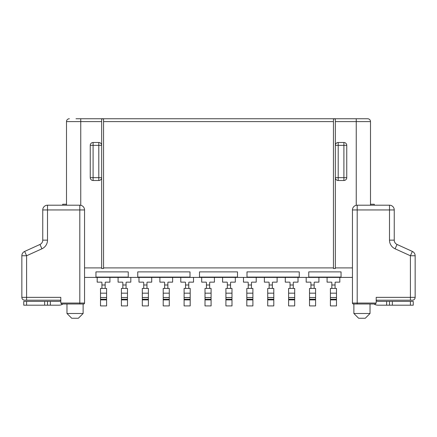 <?xml version="1.0" encoding="UTF-8"?>
<svg xmlns="http://www.w3.org/2000/svg" width="437" height="437" viewBox="0 0 437 437"><rect width="100%" height="100%" fill="white"/><g stroke="black" fill="none" stroke-linecap="round" stroke-linejoin="round"><path stroke-width="0.66" d="M252.892 299.236L252.892 299.897L246.812 299.897L246.812 299.236L252.892 299.236L252.892 288.42L246.812 288.42L246.812 297.526L252.892 297.526M246.812 299.897L246.812 305.927L252.892 305.927L252.892 299.897M246.812 299.236L246.812 297.526M248.232 288.42L248.232 285L251.466 285L251.466 288.42M256.213 277.402L256.213 282.149L251.941 282.149A0.475 0.475 0 0 0 251.466 282.624A0.475 0.475 0 0 1 251.941 282.149M251.466 285L251.466 282.624M248.232 285L248.232 282.624A0.475 0.475 0 0 0 247.763 282.149A0.475 0.475 0 0 1 248.232 282.624M243.485 277.402L243.485 282.149L247.763 282.149M97.183 277.402L97.183 282.149L101.46 282.149A0.475 0.475 0 0 1 101.936 282.624L101.936 288.42M101.936 285L105.164 285L105.164 282.624A0.475 0.475 0 0 1 105.639 282.149L109.916 282.149L109.916 277.402M84.549 277.402L352.451 277.402M118.083 277.402L118.083 282.149L122.36 282.149A0.475 0.475 0 0 1 122.835 282.624L122.835 288.42M122.835 285L126.064 285L126.064 282.624A0.475 0.475 0 0 1 126.539 282.149L130.816 282.149L130.816 277.402M138.982 277.402L138.982 282.149L143.26 282.149A0.475 0.475 0 0 1 143.735 282.624L143.735 288.42M143.735 285L146.963 285L146.963 282.624A0.475 0.475 0 0 1 147.438 282.149L151.715 282.149L151.715 277.402M159.887 277.402L159.887 282.149L164.159 282.149A0.475 0.475 0 0 1 164.634 282.624L164.634 288.42M164.634 285L167.863 285L167.863 282.624A0.475 0.475 0 0 1 168.338 282.149L172.615 282.149L172.615 277.402M180.787 277.402L180.787 282.149L185.059 282.149A0.475 0.475 0 0 1 185.534 282.624L185.534 288.42M185.534 285L188.768 285L188.768 282.624A0.475 0.475 0 0 1 189.237 282.149L193.515 282.149L193.515 277.402M201.686 277.402L201.686 282.149L205.958 282.149A0.475 0.475 0 0 1 206.433 282.624L206.433 288.42M206.433 285L209.667 285L209.667 282.624A0.475 0.475 0 0 1 210.142 282.149L214.414 282.149L214.414 277.402M222.586 277.402L222.586 282.149L226.858 282.149A0.475 0.475 0 0 1 227.333 282.624L227.333 288.42M227.333 285L230.567 285L230.567 282.624A0.475 0.475 0 0 1 231.042 282.149L235.314 282.149L235.314 277.402M264.385 277.402L264.385 282.149L268.662 282.149A0.475 0.475 0 0 1 269.137 282.624L269.137 288.42M269.137 285L272.366 285L272.366 282.624A0.475 0.475 0 0 1 272.841 282.149L277.113 282.149L277.113 277.402M285.285 277.402L285.285 282.149L289.562 282.149A0.475 0.475 0 0 1 290.037 282.624L290.037 288.42M290.037 285L293.265 285L293.265 282.624A0.475 0.475 0 0 1 293.74 282.149L298.018 282.149L298.018 277.402M306.184 277.402L306.184 282.149L310.461 282.149A0.475 0.475 0 0 1 310.936 282.624L310.936 288.42M310.936 285L314.165 285L314.165 282.624A0.475 0.475 0 0 1 314.64 282.149L318.917 282.149L318.917 277.402M327.084 277.402L327.084 282.149L331.361 282.149A0.475 0.475 0 0 1 331.836 282.624L331.836 288.42M331.836 285L335.064 285L335.064 282.624A0.475 0.475 0 0 1 335.54 282.149L339.817 282.149L339.817 277.402M105.164 282.624A0.475 0.475 0 0 1 105.639 282.149M101.46 282.149A0.475 0.475 0 0 1 101.936 282.624M105.164 285L105.164 288.42M106.59 288.42L100.51 288.42L100.51 297.526L106.59 297.526L106.59 288.42M100.51 299.236L106.59 299.236L106.59 299.897L100.51 299.897L100.51 297.526M100.51 299.897L100.51 305.927L106.59 305.927L106.59 299.897M106.59 299.236L106.59 297.526M126.064 282.624A0.475 0.475 0 0 1 126.539 282.149M122.36 282.149A0.475 0.475 0 0 1 122.835 282.624M126.064 285L126.064 288.42M127.489 288.42L121.41 288.42L121.41 297.526L127.489 297.526L127.489 288.42M121.41 299.236L127.489 299.236L127.489 299.897L121.41 299.897L121.41 297.526M121.41 299.897L121.41 305.927L127.489 305.927L127.489 299.897M127.489 299.236L127.489 297.526M146.963 282.624A0.475 0.475 0 0 1 147.438 282.149M143.26 282.149A0.475 0.475 0 0 1 143.735 282.624M146.963 285L146.963 288.42M148.389 288.42L142.309 288.42L142.309 297.526L148.389 297.526L148.389 288.42M142.309 299.236L148.389 299.236L148.389 299.897L142.309 299.897L142.309 297.526M142.309 299.897L142.309 305.927L148.389 305.927L148.389 299.897M148.389 299.236L148.389 297.526M167.863 282.624A0.475 0.475 0 0 1 168.338 282.149M164.159 282.149A0.475 0.475 0 0 1 164.634 282.624M167.863 285L167.863 288.42M169.288 288.42L163.209 288.42L163.209 297.526L169.288 297.526L169.288 288.42M163.209 299.236L169.288 299.236L169.288 299.897L163.209 299.897L163.209 297.526M163.209 299.897L163.209 305.927L169.288 305.927L169.288 299.897M169.288 299.236L169.288 297.526M188.768 282.624A0.475 0.475 0 0 1 189.237 282.149M185.059 282.149A0.475 0.475 0 0 1 185.534 282.624M188.768 285L188.768 288.42M190.188 288.42L184.108 288.42L184.108 297.526L190.188 297.526L190.188 288.42M184.108 299.236L190.188 299.236L190.188 299.897L184.108 299.897L184.108 297.526M184.108 299.897L184.108 305.927L190.188 305.927L190.188 299.897M190.188 299.236L190.188 297.526M209.667 282.624A0.475 0.475 0 0 1 210.142 282.149M205.958 282.149A0.475 0.475 0 0 1 206.433 282.624M209.667 285L209.667 288.42M211.087 288.42L205.008 288.42L205.008 297.526L211.087 297.526L211.087 288.42M205.008 299.236L211.087 299.236L211.087 299.897L205.008 299.897L205.008 297.526M205.008 299.897L205.008 305.927L211.087 305.927L211.087 299.897M211.087 299.236L211.087 297.526M230.567 282.624A0.475 0.475 0 0 1 231.042 282.149M226.858 282.149A0.475 0.475 0 0 1 227.333 282.624M230.567 285L230.567 288.42M231.992 288.42L225.913 288.42L225.913 297.526L231.992 297.526L231.992 288.42M225.913 299.236L231.992 299.236L231.992 299.897L225.913 299.897L225.913 297.526M225.913 299.897L225.913 305.927L231.992 305.927L231.992 299.897M231.992 299.236L231.992 297.526M272.366 282.624A0.475 0.475 0 0 1 272.841 282.149M268.662 282.149A0.475 0.475 0 0 1 269.137 282.624M272.366 285L272.366 288.42M273.791 288.42L267.712 288.42L267.712 297.526L273.791 297.526L273.791 288.42M267.712 299.236L273.791 299.236L273.791 299.897L267.712 299.897L267.712 297.526M267.712 299.897L267.712 305.927L273.791 305.927L273.791 299.897M273.791 299.236L273.791 297.526M293.265 282.624A0.475 0.475 0 0 1 293.74 282.149M289.562 282.149A0.475 0.475 0 0 1 290.037 282.624M293.265 285L293.265 288.42M294.691 288.42L288.611 288.42L288.611 297.526L294.691 297.526L294.691 288.42M288.611 299.236L294.691 299.236L294.691 299.897L288.611 299.897L288.611 297.526M288.611 299.897L288.611 305.927L294.691 305.927L294.691 299.897M294.691 299.236L294.691 297.526M314.165 282.624A0.475 0.475 0 0 1 314.64 282.149M310.461 282.149A0.475 0.475 0 0 1 310.936 282.624M314.165 285L314.165 288.42M315.59 288.42L309.511 288.42L309.511 297.526L315.59 297.526L315.59 288.42M309.511 299.236L315.59 299.236L315.59 299.897L309.511 299.897L309.511 297.526M309.511 299.897L309.511 305.927L315.59 305.927L315.59 299.897M315.59 299.236L315.59 297.526M335.064 282.624A0.475 0.475 0 0 1 335.54 282.149M331.361 282.149A0.475 0.475 0 0 1 331.836 282.624M335.064 285L335.064 288.42M336.49 288.42L330.41 288.42L330.41 297.526L336.49 297.526L336.49 288.42M330.41 299.236L336.49 299.236L336.49 299.897L330.41 299.897L330.41 297.526M330.41 299.897L330.41 305.927L336.49 305.927L336.49 299.897M336.49 299.236L336.49 297.526M137.748 271.885L137.748 277.096L137.748 271.885L190.002 271.885L190.002 277.096L190.002 271.885M333.447 267.897L103.553 267.897L103.553 268.515L101.652 268.515L101.652 118.913L103.553 118.913L103.553 121.601L333.447 121.601L333.447 268.515L335.348 268.515L335.348 267.897L352.451 267.897M84.549 267.897L101.652 267.897M199.501 271.885L199.501 277.096L237.499 277.096L237.499 271.885L199.501 271.885L199.501 277.096M299.252 271.885L246.998 271.885L246.998 277.096L299.252 277.096L299.252 271.885L299.252 277.096M128.249 271.885L95.949 271.885L95.949 277.096L128.249 277.096L128.249 271.885L128.249 277.096M308.751 271.885L308.751 277.096L341.051 277.096L341.051 271.885L308.751 271.885L308.751 277.096M137.748 277.096L190.002 277.096M237.499 277.096L237.499 271.885M246.998 277.096L246.998 271.885M95.949 277.096L95.949 271.885M341.051 277.096L341.051 271.885M103.553 267.897L103.553 121.601M39.964 244.463L41.93 248.79A9.499 9.499 0 0 0 47.502 240.142L47.502 209.951L42.75 209.951A4.752 4.752 0 0 1 47.502 205.199L47.502 209.951L84.549 209.951L84.549 303.049A0.95 0.95 0 0 1 83.598 303.999L79.802 303.999L79.802 205.199L80.752 205.297A4.752 4.752 0 0 1 84.549 209.951A4.752 4.752 0 0 0 79.802 205.199L47.502 205.199A4.752 4.752 0 0 0 42.75 209.951L42.75 240.142A4.752 4.752 0 0 1 39.964 244.463L24.636 251.433A4.752 4.752 0 0 0 21.85 255.76A4.752 4.752 0 0 1 24.636 251.433A4.752 4.752 0 0 0 21.85 255.76L21.85 297.351A2.851 2.851 0 0 0 24.701 300.203A2.851 2.851 0 0 1 21.85 297.351A2.851 2.851 0 0 0 24.701 300.203A2.851 2.851 0 0 1 21.85 297.351L21.85 255.76A4.752 4.752 0 0 1 24.636 251.433A4.752 4.752 0 0 0 21.85 255.76L26.602 255.76L24.636 251.433M90.251 145.352L98.8 145.352L98.8 142.5A2.851 2.851 0 0 1 101.652 145.352A2.851 2.851 0 0 0 98.8 142.5L93.097 142.5A2.851 2.851 0 0 0 90.251 145.352A2.851 2.851 0 0 1 93.097 142.5A2.851 2.851 0 0 0 90.251 145.352L90.251 177.651A2.851 2.851 0 0 0 93.097 180.497A2.851 2.851 0 0 1 90.251 177.651L98.8 177.651L98.8 180.497A2.851 2.851 0 0 0 101.652 177.651L98.8 177.651L98.8 145.352L101.652 145.352M335.348 267.897L335.348 177.651A2.851 2.851 0 0 0 338.2 180.497L343.903 180.497A2.851 2.851 0 0 0 346.749 177.651L346.749 145.352A2.851 2.851 0 0 0 343.903 142.5A2.851 2.851 0 0 1 346.749 145.352L338.2 145.352L338.2 142.5A2.851 2.851 0 0 0 335.348 145.352L335.348 121.601L370.5 121.601L370.5 205.199M335.348 121.601L335.348 118.913L333.447 118.913L333.447 121.601M76 118.749L367.648 118.749L356.248 118.749L356.248 205.297M98.8 180.497L93.097 180.497L93.097 142.5M338.2 180.497L338.2 177.651L335.348 177.651L335.348 145.352L338.2 145.352L338.2 177.651L343.903 177.651L343.903 180.497M338.2 142.5L343.903 142.5L343.903 177.651L346.749 177.651M69.352 118.749A2.851 2.851 0 0 0 66.5 121.601L66.5 205.199M41.93 248.79L26.602 255.76L26.602 297.351L60.798 297.351L60.798 303.049L84.549 303.049L84.417 303.535L84.543 303.174M370.024 303.999L374.023 303.999L370.024 303.999L370.024 313.498L353.877 313.498L353.877 303.999L353.402 303.999L353.877 303.999M83.123 303.999L83.123 313.498L78.376 318.251L71.723 318.251L66.976 313.498L66.976 303.999L62.977 303.999A7.598 7.598 0 0 1 58.902 305.19L23.751 305.19L23.751 301.388L26.602 301.388L26.602 305.19M79.802 303.999L61.748 303.999L60.798 303.049M353.402 303.999L357.198 303.999L353.402 303.999A0.95 0.95 0 0 1 352.451 303.049L352.451 209.951L389.498 209.951L389.498 240.142A9.499 9.499 0 0 0 395.07 248.79L410.398 255.76L410.398 297.351L376.202 297.351L376.202 303.049L375.252 303.999L357.198 303.999L357.198 205.199L389.498 205.199L389.498 209.951L394.25 209.951L394.25 240.142A4.752 4.752 0 0 0 397.036 244.463L412.364 251.433L410.398 255.76L415.15 255.76L415.15 297.351L415.15 255.76L415.15 297.351L410.398 297.351L410.398 300.203L376.202 300.203M352.457 303.174L352.583 303.535L352.451 303.049L376.202 303.049M370.024 313.498L365.277 318.251L358.624 318.251L353.877 313.498M60.798 300.203L24.701 300.203A2.851 2.851 0 0 1 21.85 297.351L26.602 297.351L26.602 300.203L24.701 300.203A2.851 2.851 0 0 1 21.85 297.351M412.364 251.433A4.752 4.752 0 0 1 415.15 255.76L415.15 297.351A2.851 2.851 0 0 1 412.299 300.203L410.398 300.203M83.123 313.498L66.976 313.498M62.699 205.199L62.699 204.248L66.5 204.248M60.798 300.88A3.802 3.802 0 0 1 58.902 301.388L47.502 301.388L47.502 305.19M392.35 301.388L413.249 301.388L413.249 305.19L386.652 305.19L386.652 301.388L392.35 301.388L392.35 305.19M376.202 300.88A3.802 3.802 0 0 0 378.098 301.388L386.652 301.388M26.602 301.388L47.502 301.388M374.023 303.999A7.598 7.598 0 0 0 378.098 305.19L386.652 305.19M370.5 204.248L374.301 204.248L374.301 205.199M367.648 118.749A2.851 2.851 0 0 1 370.5 121.601A2.851 2.851 0 0 0 367.648 118.749M352.451 209.951A4.752 4.752 0 0 1 357.198 205.199A4.752 4.752 0 0 0 352.451 209.951M389.498 205.199A4.752 4.752 0 0 1 394.25 209.951M389.498 301.388L389.498 305.19M413.249 301.388L413.249 305.19M23.751 301.388L23.751 305.19M252.892 293.172L246.812 293.172M106.59 293.172L100.51 293.172M127.489 293.172L121.41 293.172M148.389 293.172L142.309 293.172M169.288 293.172L163.209 293.172M190.188 293.172L184.108 293.172M211.087 293.172L205.008 293.172M231.992 293.172L225.913 293.172M273.791 293.172L267.712 293.172M294.691 293.172L288.611 293.172M315.59 293.172L309.511 293.172M336.49 293.172L330.41 293.172M80.752 118.749L80.752 205.297M66.5 121.601L101.652 121.601M47.502 205.199A4.752 4.752 0 0 0 42.75 209.951M47.502 240.142L42.75 240.142M412.299 300.203A2.851 2.851 0 0 0 415.15 297.351M389.498 240.142L394.25 240.142A4.752 4.752 0 0 0 397.036 244.463L395.07 248.79M410.398 301.388L410.398 305.19M44.65 301.388L44.65 305.19M50.348 305.19L50.348 301.388"/></g></svg>
